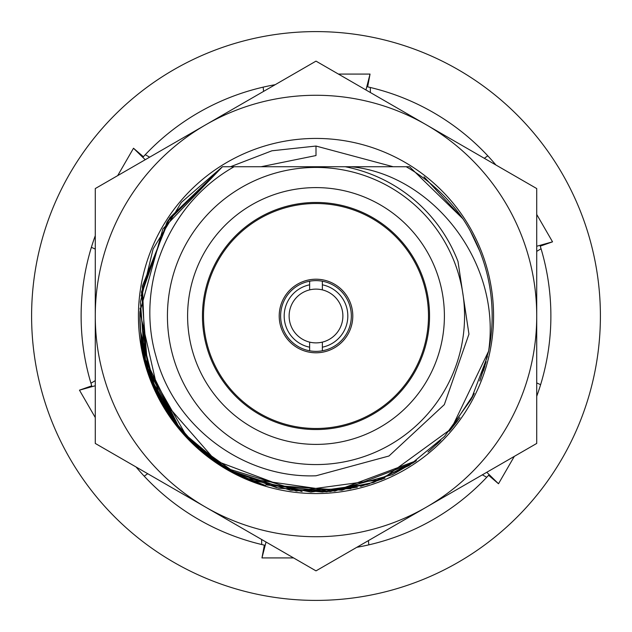 <?xml version="1.0" encoding="UTF-8"?>
<svg xmlns="http://www.w3.org/2000/svg" width="632" height="632" viewBox="0 0 632 632"><rect width="100%" height="100%" fill="white"/><g stroke="black" fill="none" stroke-linecap="round" stroke-linejoin="round"><path stroke-width="0.95" d="M234.124 166.73C168.768 203.425 135.177 284.605 155.938 356.227C174.203 426.805 243.581 478.574 316 475.785L388.972 456.004L444.32 404.63L468.952 334.138L457.995 261.49A152.099 152.099 0 0 0 345.206 166.73L234.124 166.73L286.794 166.73L261.111 166.73L316 155.551L316 146.047L393.175 166.73L351.147 166.73L409.536 166.73L222.464 166.73L286.794 166.73L222.464 166.73L286.794 166.73L222.464 166.73L286.794 166.73L222.464 166.73L286.794 166.73L222.464 166.73L162.874 228.918L139.893 311.932L159.011 395.916L215.67 460.791L296.313 491.048L381.657 479.459L451.303 428.796L488.607 351.179L480.399 379.271M424.048 176.873L462.916 218.814L409.536 166.73L462.916 218.814L409.536 166.73L351.147 166.73C431.964 174.677 501.863 261.806 488.607 351.179A176.154 176.154 0 0 0 462.924 218.822C447.543 196.947 428.622 179.583 406.178 166.73M316 146.047L271.926 150.787L230.49 166.73L261.111 166.73M191.283 440.401A176.154 176.154 0 0 1 139.877 312.714L139.846 315.842M487.43 356.519L471.211 399.305L444.525 436.467L409.165 465.5L367.524 484.452L322.399 492.036L276.84 487.746L233.919 471.867L196.544 445.465M185.555 434.382L147.706 368.045L141.497 291.929L168.08 220.339L222.464 166.73L169.605 218.024L142.342 286.446L145.439 360.035L178.358 425.928L160.157 398.12M459.906 417.594L450.569 429.681M440.836 440.283L429.523 450.695M413.178 462.924L341.928 490.234L265.811 484.855M187.625 436.617L222.409 465.239L195.501 444.493M144.491 356.187L140.415 301.899L153.102 248.953L181.352 202.414L222.464 166.73L166.998 222.037L140.991 295.918M479.759 251.094L470.311 231.043L479.783 251.157M462.916 218.814L409.536 166.73L462.916 218.814L423.993 176.834M199.104 447.78L194.617 443.656L221.326 464.552L186.89 435.835L221.366 464.575M233.548 471.669L278.657 488.149L326.539 491.838L373.638 482.461L416.449 460.704M427.967 451.991L439.422 441.689M449.241 431.222L473.953 393.973M479.751 380.93L486.134 361.654M350.878 488.67L290.602 490.313L233.295 471.535M165.718 407.893L177.71 425.123L148.338 370.044L140.02 308.179M265.969 484.902L330.26 491.578L392.638 474.608M473.968 393.949L449.218 431.253M439.327 441.784L427.99 451.975M416.48 460.688L334.826 491.143L248.573 478.74M247.997 478.495L233.477 471.63M142.247 345.001L140.462 330.741L152.138 380.654L177.703 425.107L145.249 359.284L142.429 285.933L169.755 217.803L222.464 166.73M186.187 435.077L195.667 444.652M219.533 463.39L222.361 465.207M228.563 468.92L302.12 491.609M322.091 492.052L357.325 487.24M484.918 365.983L483.322 371.087M474.229 393.412L472.017 397.797M457.544 420.865L449.7 430.692M440.03 441.089L436.68 444.32M415.461 461.384L392.203 474.822M384.983 478.084L360.611 486.411M233.429 471.598L241.369 475.564M252.974 480.494L310.897 492.083L369.388 483.867M246.125 477.705L233.453 471.614M194.617 443.656L221.287 464.528L209.113 456.02M140.059 324.674L140.462 330.702M142.271 345.151L144.61 356.685M200.32 448.846L208.868 455.83M220.252 463.864L232.821 471.282M248.368 478.653L249.774 479.23M250.43 479.498L265.353 485.455A176.865 176.865 0 0 1 141.355 343.895L139.846 316.008M154.848 387.132L177.726 425.131L171.556 416.836M140.462 330.733L144.902 357.917M233.342 471.559L246.085 477.689M140.494 331.105L154.706 386.808M141.141 337.33L141.686 341.422M147.975 368.891L159.019 395.916L147.975 368.891M141.686 341.406L141.11 337.053M316 464.567A148.567 148.567 0 0 1 167.433 316A148.567 148.567 0 0 1 316 167.433A148.567 148.567 0 0 1 464.567 316A148.567 148.567 0 0 1 316 464.567M316 187.601A128.399 128.399 0 0 0 187.601 316A128.399 128.399 0 0 0 316 444.399A128.399 128.399 0 0 0 444.399 316A128.399 128.399 0 0 0 316 187.601M316 429.547A113.547 113.547 0 0 0 429.547 316A113.547 113.547 0 0 0 316 202.453A113.547 113.547 0 0 0 202.453 316A113.547 113.547 0 0 0 316 429.547M428.488 316A112.488 112.488 0 0 1 316 428.488A112.488 112.488 0 0 1 203.512 316A112.488 112.488 0 0 1 316 203.512A112.488 112.488 0 0 1 428.488 316M316 352.79A36.79 36.79 0 0 0 352.79 316A36.79 36.79 0 0 0 316 279.21A36.79 36.79 0 0 0 279.21 316A36.79 36.79 0 0 0 316 352.79M309.633 281.208L309.633 289.883A26.884 26.884 0 0 1 342.884 316A26.884 26.884 0 0 1 309.633 342.117A26.884 26.884 0 0 1 316 289.116A26.884 26.884 0 0 1 322.367 289.883L322.367 281.208A35.376 35.376 0 0 0 280.624 316A35.376 35.376 0 0 0 322.367 350.792A35.376 35.376 0 0 0 322.367 281.208A35.376 35.376 0 0 0 309.633 281.208M309.633 347.189L309.633 350.792A35.376 35.376 0 0 0 322.367 350.792L322.367 342.117A26.884 26.884 0 0 1 309.633 342.117L309.633 347.189A31.837 31.837 0 0 1 309.633 284.811M322.367 284.811A31.837 31.837 0 0 1 322.367 347.189M316 31.6A284.4 284.4 0 0 0 31.6 316A284.4 284.4 0 0 0 316 600.4A284.4 284.4 0 0 0 600.4 316A284.4 284.4 0 0 0 316 31.6M540.589 247.246L540.257 246.156L552.534 241.835L536.726 214.453M368.756 87.121L367.642 86.868A234.875 234.875 0 0 1 495.907 164.999M367.642 86.868L370.036 74.078L338.42 74.078M144.167 155.875L143.393 156.712A234.875 234.875 0 0 1 275.181 84.696M142.808 157.344L143.385 156.712L133.502 148.244L117.694 175.617M91.411 384.754L91.743 385.844A234.875 234.875 0 0 1 95.274 235.697M91.743 385.844L79.466 390.165L95.274 417.547M263.244 544.879L264.358 545.132A234.875 234.875 0 0 1 136.093 467.001M264.358 545.132L261.964 557.922L293.58 557.922M487.833 476.125L488.607 475.288A234.875 234.875 0 0 1 356.819 547.304M489.192 474.656L488.615 475.288L498.498 483.757L514.306 456.383M540.257 246.156A234.875 234.875 0 0 1 536.726 396.303M484.302 158.3L487.793 155.828M369.175 87.224L370.289 87.485L370.392 92.533M263.584 91.395L263.181 87.137M365.96 89.973L370.036 74.078M149.666 157.163L145.242 154.721M95.274 249.095L91.387 247.31M133.502 148.244L145.234 159.722M95.274 385.749L79.466 390.165M95.274 380.63L90.953 383.237M147.698 473.7L144.207 476.173M266.04 542.027L261.964 557.922M261.608 539.467L261.711 544.515M368.417 540.605L368.819 544.863M482.334 474.837L486.759 477.279M536.726 382.905L540.613 384.69M498.498 483.757L486.766 472.278M536.726 246.251L552.534 241.835M536.726 251.37L541.047 248.763M205.637 507.156A220.726 220.726 0 0 0 426.363 507.156L316 570.87L205.637 507.156A220.726 220.726 0 0 1 205.637 124.844L316 61.13L426.363 124.844A220.726 220.726 0 0 0 205.637 124.844L95.274 188.565L95.274 443.435L205.637 507.156M426.363 124.844A220.726 220.726 0 0 1 426.363 507.156L536.726 443.435L536.726 188.565L426.363 124.844M316 493.568A177.568 177.568 0 0 0 493.568 316A177.568 177.568 0 0 0 316 138.432A177.568 177.568 0 0 0 138.432 316A177.568 177.568 0 0 0 316 493.568M191.283 440.409L170.751 416.907A176.865 176.865 0 0 1 141.355 343.887"/></g></svg>
